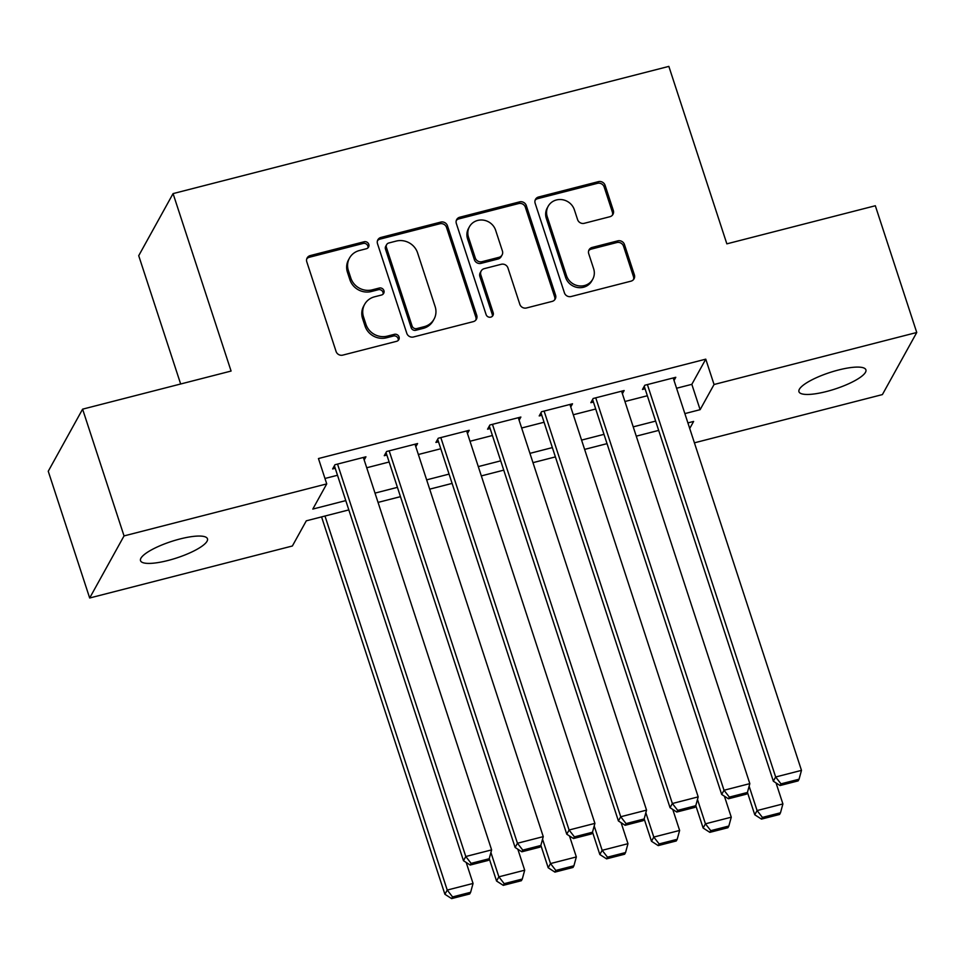 <?xml version="1.0" encoding="UTF-8"?>
<svg xmlns="http://www.w3.org/2000/svg" width="965" height="965" viewBox="0 0 965 965"><rect width="100%" height="100%" fill="white"/><g stroke="black" fill="none" stroke-linecap="round" stroke-linejoin="round"><path stroke-width="1.45" d="M368.787 244.35A3.776 3.546 29 0 0 364.094 241.769L310.235 255.592A5.404 5.066 29 0 0 306.798 261.865L336.073 351.453A5.404 5.066 29 0 0 342.768 355.12L396.627 341.308A3.776 3.546 29 0 0 399.04 336.906A3.776 3.546 29 0 0 394.347 334.336L387.375 336.122A17.286 16.2 29 0 1 365.952 324.361L363.516 316.894A17.286 16.2 29 0 1 364.613 304.373A17.286 16.2 29 0 1 374.529 296.81L381.501 295.025A3.776 3.546 29 0 0 383.913 290.622A3.776 3.546 29 0 0 379.221 288.053L372.249 289.838A17.286 16.2 29 0 1 350.826 278.077L348.389 270.61A17.286 16.2 29 0 1 349.487 258.089A17.286 16.2 29 0 1 359.402 250.526L366.374 248.741A3.776 3.546 29 0 0 368.787 244.35M367.955 247.86A3.776 3.546 29 0 0 363.166 243.445L309.307 257.269A5.404 5.066 29 0 0 306.761 258.837M398.207 340.416A3.776 3.546 29 0 0 393.418 336.013L386.446 337.798L387.375 336.122M383.081 294.144A3.776 3.546 29 0 0 378.292 289.729L371.32 291.526L372.249 289.838M826.498 391.513A35.21 8.649 -18.1 0 1 798.96 391.718A35.21 8.649 -18.1 0 1 838.38 370.029A35.21 8.649 -18.1 0 1 865.907 369.836A35.21 8.649 -18.1 0 1 826.498 391.513M168.055 560.472A35.21 8.649 -18.1 0 1 140.516 560.665A35.21 8.649 -18.1 0 1 179.936 538.989A35.21 8.649 -18.1 0 1 207.463 538.784A35.21 8.649 -18.1 0 1 168.055 560.472M609.88 216.727A5.404 5.066 29 0 0 613.318 210.454L605.103 185.316A5.404 5.066 29 0 0 598.409 181.649L538.603 196.993A5.404 5.066 29 0 0 535.153 203.277L564.428 292.853A5.404 5.066 29 0 0 571.135 296.52L630.941 281.177A5.404 5.066 29 0 0 634.391 274.904L624.464 244.543A5.404 5.066 29 0 0 617.769 240.864L592.172 247.438A5.404 5.066 29 0 0 588.722 253.711L593.644 268.765A14.451 13.546 29 0 1 592.727 279.247A14.451 13.546 29 0 1 578.891 285.869A14.451 13.546 29 0 1 566.527 275.725L547.252 216.751A14.451 13.546 29 0 1 548.168 206.281A14.451 13.546 29 0 1 562.004 199.646A14.451 13.546 29 0 1 574.368 209.791L577.589 219.622A5.404 5.066 29 0 0 584.283 223.301L609.88 216.727M348.823 509.906L306.303 520.823L292.371 545.997L89.673 597.998L48.25 471.258L82.604 409.16L231.081 371.055L173.073 193.603L668.854 66.392L726.85 243.843L875.327 205.75L916.75 332.491L882.396 394.589L694.414 442.826M82.604 409.16L124.039 535.913L326.737 483.899L312.805 509.074L345.784 500.606M676.574 388.244L691.833 384.335L705.765 359.161L318.45 458.544L326.737 483.899M705.765 359.161L714.052 384.504L916.75 332.491M447.458 225.774A5.404 5.066 29 0 0 440.764 222.095L380.946 237.45A5.404 5.066 29 0 0 377.508 243.723L406.784 333.299A5.404 5.066 29 0 0 413.478 336.978L473.296 321.635A5.404 5.066 29 0 0 476.734 315.35L447.458 225.774L446.53 227.451A5.404 5.066 29 0 0 439.835 223.771L380.017 239.127A5.404 5.066 29 0 0 377.472 240.695M459.774 217.222L519.592 201.878A5.404 5.066 29 0 1 526.287 205.545L555.563 295.121A5.404 5.066 29 0 1 552.125 301.406L526.516 307.968A5.404 5.066 29 0 1 519.821 304.301L507.952 267.968A5.404 5.066 29 0 0 501.257 264.289L484.273 268.644A5.404 5.066 29 0 0 480.835 274.928L493.199 312.744A3.776 3.546 29 0 1 489.339 317.22A3.776 3.546 29 0 1 486.095 314.566L456.336 223.494A5.404 5.066 29 0 1 459.774 217.222L458.845 218.898L518.663 203.555L519.592 201.878M364.179 459.979L365.94 456.795L334.952 464.744L332.635 468.942L335.217 468.278M415.819 446.723L417.58 443.55L386.591 451.499L384.275 455.697L386.856 455.034M467.47 433.478L469.219 430.294L438.243 438.243L435.915 442.44L438.496 441.777M519.11 420.221L520.871 417.049L489.882 424.998L487.566 429.196L490.148 428.532M570.749 406.977L572.51 403.792L541.522 411.741L539.206 415.939L541.787 415.276M622.389 393.72L624.15 390.536L593.161 398.497L590.845 402.682L593.427 402.019M324.964 478.471L337.497 475.263M366.724 467.76L389.136 462.006M418.364 454.503L440.776 448.749M470.003 441.258L492.427 435.505M521.655 428.002L544.067 422.248M573.294 414.757L595.707 409.003M624.934 401.5L647.346 395.746M674.04 380.463L675.79 377.291L644.813 385.24L642.485 389.438L645.066 388.774M173.073 193.603L138.719 255.701L180.66 383.998M89.673 597.998L124.039 535.913M689.722 428.472L693.63 421.428L687.9 422.899M658.673 430.402L636.261 436.156M607.033 443.647L584.621 449.401M555.394 456.903L532.982 462.657M503.742 470.148L481.33 475.902M452.103 483.405L429.69 489.159M400.463 496.661L378.051 502.403M684.861 413.599L700.12 409.679L714.052 384.504M375.011 493.103L397.423 487.361M426.651 479.858L449.063 474.105M478.29 466.602L500.702 460.848M529.942 453.357L552.354 447.603M581.581 440.1L603.994 434.346M633.221 426.856L655.633 421.102M691.833 384.335L700.12 409.679M349.487 258.089L348.558 259.766A17.286 16.2 29 0 0 347.46 272.299L348.389 270.61M371.32 291.526A17.286 16.2 29 0 1 349.897 279.753L347.46 272.299M364.613 304.373L363.684 306.05A17.286 16.2 29 0 0 362.587 318.571L363.516 316.894M386.446 337.798A17.286 16.2 29 0 1 365.023 326.037L362.587 318.571M475.842 320.054A5.404 5.066 29 0 0 475.805 317.027L446.53 227.451M388.798 242.987A3.776 3.546 29 0 0 386.398 247.378L412.091 326.013A3.776 3.546 29 0 0 416.784 328.582L424.13 326.689A17.286 16.2 29 0 0 434.045 319.138A17.286 16.2 29 0 0 435.143 306.605L417.58 252.866A17.286 16.2 29 0 0 396.157 241.093L388.798 242.987M386.627 244.64L385.698 246.316A3.776 3.546 29 0 0 385.469 249.054L386.398 247.378M434.045 319.138L433.116 320.814A17.286 16.2 29 0 1 423.201 328.377L415.855 330.259A3.776 3.546 29 0 1 411.162 327.69L385.469 249.054M554.67 299.838A5.404 5.066 29 0 0 554.634 296.81L525.358 207.222A5.404 5.066 29 0 0 518.663 203.555M481.173 271.008L480.244 272.685A5.404 5.066 29 0 0 479.907 276.605L492.271 314.421L493.199 312.744M492.367 316.255A3.776 3.546 29 0 0 492.271 314.421M495.636 230.273A14.451 13.546 29 0 0 483.26 220.117A14.451 13.546 29 0 0 469.424 226.751A14.451 13.546 29 0 0 468.507 237.233L475.299 258.005A5.404 5.066 29 0 0 481.993 261.684L498.977 257.329A5.404 5.066 29 0 0 502.427 251.045L495.636 230.273M469.424 226.751L468.495 228.428A14.451 13.546 29 0 0 467.579 238.91L468.507 237.233M502.077 254.965L501.149 256.642A5.404 5.066 29 0 1 498.049 259.006L481.065 263.361A5.404 5.066 29 0 1 474.37 259.682L467.579 238.91M458.845 218.898A5.404 5.066 29 0 0 456.3 220.466M548.168 206.281L547.239 207.958A14.451 13.546 29 0 0 546.323 218.428L547.252 216.751M592.727 279.247L591.798 280.924A14.451 13.546 29 0 1 577.963 287.558A14.451 13.546 29 0 1 565.599 277.401L546.323 218.428M633.498 279.609A5.404 5.066 29 0 0 633.462 276.581L623.535 246.22A5.404 5.066 29 0 0 616.84 242.541L591.243 249.115A5.404 5.066 29 0 0 588.698 250.683M612.425 215.159A5.404 5.066 29 0 0 612.389 212.131L604.174 187.005A5.404 5.066 29 0 0 597.48 183.326L537.674 198.669A5.404 5.066 29 0 0 535.117 200.238M321.562 516.902L444.901 894.266L447.229 890.068L324.976 516.022M466.192 862.457L473.055 883.445L470.631 892.287L452.561 896.931L451.632 898.608L469.702 893.964L470.631 892.287M452.561 896.931L447.229 890.068L473.055 883.445M451.632 898.608L444.901 894.266M363.359 457.458L491.619 849.888L465.793 856.51L463.477 860.708L470.196 865.038L488.278 860.406L489.207 858.729L471.125 863.361L470.196 865.038M334.397 465.769L463.477 860.708M337.533 464.093L465.793 856.51L471.125 863.361M489.207 858.729L491.619 849.888M489.231 858.633L496.553 881.021L498.869 876.823L490.908 852.469M517.831 849.2L524.695 870.201L522.282 879.043L504.2 883.675L503.272 885.351L521.353 880.719L522.282 879.043M504.2 883.675L498.869 876.823L524.695 870.201M503.272 885.351L496.553 881.021M540.87 845.376L548.192 867.764L550.508 863.566L542.559 839.224M569.471 835.943L576.334 856.944L573.922 865.786L555.84 870.43L554.911 872.107L572.993 867.463L573.922 865.786M555.84 870.43L550.508 863.566L576.334 856.944M554.911 872.107L548.192 867.764M592.522 832.12L599.832 854.52L602.16 850.322L594.199 825.968M621.11 822.699L627.974 843.687L625.561 852.541L607.492 857.173L606.563 858.85L624.632 854.218L625.561 852.541M607.492 857.173L602.16 850.322L627.974 843.687M606.563 858.85L599.832 854.52M644.162 818.875L651.484 841.263L653.8 837.065L645.838 812.723M672.762 809.442L679.625 830.443L677.201 839.285L659.131 843.929L658.202 845.605L676.272 840.961L677.201 839.285M659.131 843.929L653.8 837.065L679.625 830.443M658.202 845.605L651.484 841.263M414.998 444.214L543.259 836.631L517.445 843.253L515.117 847.451L521.848 851.793L539.918 847.149L540.846 845.473L522.777 850.117L521.848 851.793M386.036 452.513L515.117 847.451M389.172 450.836L517.445 843.253L522.777 850.117M540.846 845.473L543.259 836.631M466.638 430.957L594.91 823.374L569.085 830.009L566.769 834.206L573.487 838.537L591.557 833.905L592.486 832.228L574.416 836.86L573.487 838.537M437.676 439.256L566.769 834.206M440.824 437.579L569.085 830.009L574.416 836.86M592.486 832.228L594.91 823.374M518.289 417.712L646.55 810.13L620.724 816.752L618.408 820.95L625.127 825.292L643.209 820.648L644.138 818.971L626.056 823.603L625.127 825.292M489.315 426.011L618.408 820.95M492.464 424.335L620.724 816.752L626.056 823.603M644.138 818.971L646.55 810.13M569.929 404.456L698.19 796.873L672.364 803.507L670.048 807.693L676.767 812.035L694.848 807.403L695.777 805.715L677.695 810.359L676.767 812.035M540.967 412.755L670.048 807.693M544.103 411.078L672.364 803.507L677.695 810.359M695.777 805.715L698.19 796.873M695.801 805.618L703.123 828.006L705.439 823.821L697.478 799.466M724.401 796.197L731.265 817.186L728.852 826.028L710.771 830.672L709.842 832.349L727.924 827.717L728.852 826.028M710.771 830.672L705.439 823.821L731.265 817.186M709.842 832.349L703.123 828.006M621.569 391.199L749.829 783.628L724.015 790.251L721.687 794.448L728.418 798.779L746.488 794.147L747.417 792.47L729.347 797.102L728.418 798.779M592.606 399.51L721.687 794.448M595.755 397.833L724.015 790.251L729.347 797.102M747.417 792.47L749.829 783.628M747.441 792.374L754.763 814.762L757.079 810.564L749.13 786.21M776.041 782.941L782.904 803.942L780.492 812.783L762.41 817.415L761.481 819.104L779.563 814.46L780.492 812.783M762.41 817.415L757.079 810.564L782.904 803.942M761.481 819.104L754.763 814.762M673.208 377.954L801.481 770.372L775.655 776.994L773.339 781.192L780.058 785.534L798.127 780.89L799.056 779.213L780.987 783.857L780.058 785.534M644.246 386.253L773.339 781.192M647.394 384.577L775.655 776.994L780.987 783.857M799.056 779.213L801.481 770.372M363.166 243.445L364.094 241.769M393.418 336.013L394.347 334.336M378.292 289.729L379.221 288.053M349.897 279.753L350.826 278.077M365.023 326.037L365.952 324.361M309.307 257.269L310.235 255.592M475.805 317.027L476.734 315.35M380.017 239.127L380.946 237.45M439.835 223.771L440.764 222.095M411.162 327.69L412.091 326.013M415.855 330.259L416.784 328.582M423.201 328.377L424.13 326.689M525.358 207.222L526.287 205.545M554.634 296.81L555.563 295.121M479.907 276.605L480.835 274.928M474.37 259.682L475.299 258.005M481.065 263.361L481.993 261.684M498.049 259.006L498.977 257.329M565.599 277.401L566.527 275.725M591.243 249.115L592.172 247.438M616.84 242.541L617.769 240.864M623.535 246.22L624.464 244.543M633.462 276.581L634.391 274.904M537.674 198.669L538.603 196.993M597.48 183.326L598.409 181.649M604.174 187.005L605.103 185.316M612.389 212.131L613.318 210.454"/></g></svg>
